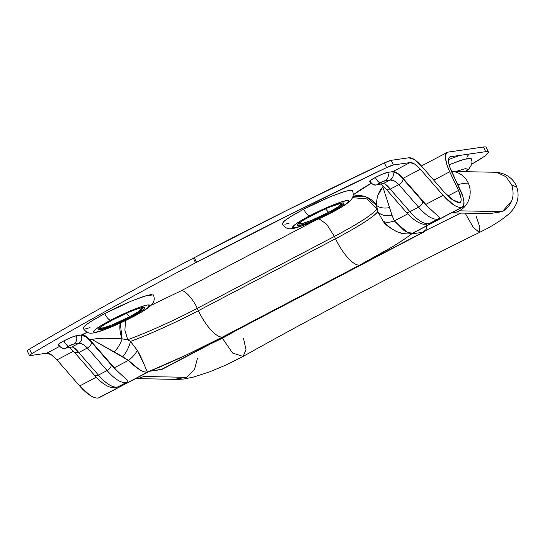 <?xml version="1.0" encoding="UTF-8"?>
<svg xmlns="http://www.w3.org/2000/svg" width="545" height="545" viewBox="0 0 545 545"><rect width="100%" height="100%" fill="white"/><g stroke="black" fill="none" stroke-linecap="round" stroke-linejoin="round"><path stroke-width="0.82" d="M486.167 147.886C486.487 146.993 485.595 146.707 483.49 147.007L448.113 152.109L446.008 153.928L445.572 158.309L446.866 164.576L449.693 171.784L458.536 190.409L461.084 198.475C461.343 200.819 460.941 202.202 459.871 202.611L452.677 199.906L443.964 191.86L421.237 165.803L414.364 159.542L408.805 157.784L391.201 160.325L384.375 162.935L287.467 210.043L193.352 258.153C163.187 273.978 134.343 289.531 106.827 304.798C79.311 320.072 53.539 334.834 29.505 349.086L31.712 353.739A7.78 0.865 -25.4 0 0 29.464 355.544A7.78 0.865 -25.4 0 0 29.968 355.619L46.598 353.221L59.364 346.525L46.598 353.221L29.968 355.619L29.621 355.211L31.712 353.739C55.747 339.487 81.525 324.725 109.041 309.458C136.557 294.184 165.394 278.638 195.56 262.806L289.674 214.696L386.582 167.588L393.415 164.978L410.01 162.587L392.707 171.661L387.659 172.39L382.556 174.087L375.376 177.452L370.321 180.511C369.34 181.294 369.346 181.614 370.348 181.471A6.227 5.825 81.8 0 0 376.336 184.918A6.227 5.825 -98.2 0 0 378.196 184.333A4.149 0.463 -25.4 0 1 380.206 182.725A6.227 2.091 -117.7 0 1 375.376 177.452A10.375 1.151 154.6 0 0 369.626 181.362M69.889 347.587L71.749 347.008L66.701 347.73L68.711 346.13L73.623 344.099L78.671 343.377L71.749 347.008L66.701 347.73A6.227 5.825 81.8 0 1 64.841 348.316A6.227 5.825 -98.2 0 0 66.701 347.73A4.149 0.463 -25.4 0 1 68.711 346.13A6.227 2.091 -117.7 0 1 63.881 340.857A10.375 1.151 154.6 0 0 58.131 344.76M448.412 159.59L459.687 155.414M469.075 154.065L466.779 157.062M465.559 171.702L469.17 168.65L471.684 164.454L472.004 161.647L471.227 158.588L464.245 159.242L449.012 164.788L460.859 160.298L468.536 158.254L471.275 158.799M142.606 307.469L136.577 309.219C129.363 311.815 121.412 315.357 112.726 319.861A2.596 0.872 -117.7 0 1 112.631 319.895A25.71 2.854 154.6 0 0 100.178 329.848A25.71 2.854 154.6 0 0 130.616 317.299L143.144 309.724L144.875 307.707L143.069 307.346L137.994 308.702L130.425 311.563L112.631 319.895L105.103 324.098L100.096 327.47L98.366 329.487L100.178 329.848L112.815 325.637L130.616 317.299A2.596 0.872 -117.7 0 1 129.649 316.713L138.628 311.563L142.749 307.543A23.878 2.65 -25.4 0 1 129.649 316.713L126.488 313.259L129.649 316.713L112.904 324.541L103.714 327.838L99.715 328.104A23.878 2.65 -25.4 0 0 129.649 316.713A2.596 0.872 62.3 0 0 130.616 317.299A25.71 2.854 154.6 0 0 143.069 307.346A25.71 2.854 154.6 0 0 112.631 319.895A2.596 0.872 62.3 0 0 112.726 319.861L112.427 319.874M153.492 295.138L150.754 294.593L143.076 296.637L131.624 300.963L118.149 306.91L104.695 313.579L90.606 321.625L85.02 325.637L83.167 328.294C85.749 332.096 88.787 333.683 92.269 333.063C94.646 333.077 99.892 331.517 108.012 328.376L132.803 316.931C138.921 313.722 143.778 310.861 147.375 308.327C150.611 305.922 152.45 304.158 152.9 303.04C154.412 300.922 154.589 298.217 153.445 294.927L146.632 295.533L131.692 300.935L104.695 313.579A7.78 2.609 62.3 0 0 110.737 320.167A31.12 3.454 -25.4 0 1 147.579 304.982A31.12 3.454 -25.4 0 1 132.51 317.026A7.78 2.609 62.3 0 0 132.83 316.918A7.78 2.609 62.3 0 0 133.055 316.74A7.78 2.609 -117.7 0 1 132.83 316.918A7.78 2.609 -117.7 0 1 132.51 317.026A31.12 3.454 -25.4 0 1 95.661 332.212A31.12 3.454 -25.4 0 1 110.737 320.167A7.78 2.609 -117.7 0 1 104.695 313.579L93.318 319.942L85.742 325.038L83.119 328.09M341.613 203.074L335.591 204.825C328.376 207.42 320.426 210.963 311.74 215.466A2.596 0.872 -117.7 0 1 311.638 215.5A25.71 2.854 154.6 0 0 299.185 225.453A25.71 2.854 154.6 0 0 329.63 212.904L342.158 205.329L343.888 203.312L342.076 202.951L329.439 207.161L320.528 211.092L304.117 219.703L299.11 223.075L297.379 225.092L299.185 225.453L304.26 224.097L311.829 221.236L329.63 212.904A2.596 0.872 -117.7 0 1 328.662 212.312L337.634 207.161L341.756 203.149A23.878 2.65 -25.4 0 1 328.662 212.312L325.501 208.858L328.662 212.312L311.91 220.146L302.727 223.443L298.721 223.709A23.878 2.65 -25.4 0 0 328.662 212.312A2.596 0.872 62.3 0 0 329.63 212.904A25.71 2.854 154.6 0 0 342.076 202.951A25.71 2.854 154.6 0 0 311.638 215.5A2.596 0.872 62.3 0 0 311.74 215.466L311.433 215.479M352.499 190.743L349.767 190.198L342.09 192.242L330.638 196.568L317.163 202.515L303.708 209.178L289.62 217.23L284.027 221.236L282.181 223.9C284.762 227.701 287.794 229.288 291.275 228.668C293.653 228.682 298.905 227.122 307.026 223.981L331.816 212.536C337.934 209.328 342.791 206.46 346.388 203.932C349.618 201.527 351.457 199.763 351.913 198.646C353.419 196.527 353.603 193.822 352.452 190.532L345.646 191.138L330.706 196.541L303.708 209.178A7.78 2.609 62.3 0 0 309.744 215.772A31.12 3.454 -25.4 0 1 346.593 200.587A31.12 3.454 -25.4 0 1 331.517 212.632A7.78 2.609 62.3 0 0 331.844 212.523A7.78 2.609 62.3 0 0 332.069 212.346A7.78 2.609 -117.7 0 1 331.844 212.523A7.78 2.609 -117.7 0 1 331.517 212.632A31.12 3.454 -25.4 0 1 294.675 227.817A31.12 3.454 -25.4 0 1 309.744 215.772A7.78 2.609 -117.7 0 1 303.708 209.178L292.324 215.547L284.749 220.643L282.133 223.695M29.464 355.544L27.25 350.891A7.78 0.865 154.6 0 1 29.505 349.086A622.342 69.072 154.6 0 1 193.352 258.153L195.56 262.806L193.352 258.153L194.306 257.649L196.513 262.309L195.56 262.806A622.342 69.072 -25.4 0 0 31.712 353.739L29.505 349.086L27.414 350.558L27.761 350.96M449.645 157.001L450.32 156.769C447.459 158.132 447.854 163.05 451.512 171.518L460.355 190.144A18.149 6.09 -117.7 0 1 462.487 207.107A18.149 6.09 -117.7 0 1 461.738 207.359L412.633 233.117L461.738 207.359A46.679 15.662 -117.7 0 1 443.092 195.328L425.788 204.402A46.679 15.662 62.3 0 0 428.247 207.093A41.488 13.925 -117.7 0 1 422.75 201.548L403.089 179.012C399.035 174.209 395.575 171.764 392.707 171.661L397.455 173.576L403.089 179.012L422.75 201.548A41.488 13.925 62.3 0 0 428.247 207.093A46.679 15.662 -117.7 0 1 425.788 204.402L403.062 178.344L420.365 169.27L443.092 195.328L453.413 204.716C456.656 206.807 459.435 207.693 461.738 207.359L463.584 205.765L463.965 201.936L462.834 196.452L449.387 166.116L448.412 161.415L448.746 158.132L450.32 156.769L485.704 151.667C487.809 151.36 488.702 151.653 488.381 152.539C488.054 153.424 486.556 154.821 483.871 156.715L471.779 164.079A38.899 4.319 -25.4 0 0 488.429 152.103A38.899 4.319 -25.4 0 0 485.704 151.667L483.49 147.007L448.113 152.109A20.744 6.962 -117.7 0 0 447.254 152.396A20.744 6.962 -117.7 0 0 449.693 171.784L433.752 180.15L449.693 171.784L458.536 190.409C461.438 197.045 461.881 201.112 459.871 202.611C455.552 202.549 450.245 198.966 443.964 191.86L421.237 165.803A31.12 10.444 -117.7 0 0 408.805 157.784L391.201 160.325L393.415 164.978L410.01 162.587L414.636 164.052L420.365 169.27L443.092 195.328L425.788 204.402L403.062 178.344L397.332 173.133L392.707 171.661L410.01 162.587C412.729 162.328 416.182 164.556 420.365 169.27L403.062 178.344C398.879 173.637 395.425 171.409 392.707 171.661L387.659 172.39A6.227 5.825 81.8 0 1 385.117 180.702L390.166 179.973L383.244 183.604L390.166 179.973L394.117 180.858M371.091 183.338L360.272 189.755L353.208 194.851M407.026 232.102L394.321 220.909L392.087 215.466A15.56 9.844 166.1 0 1 377.78 211.698A15.56 9.844 -13.9 0 0 392.087 215.466L382.828 186.84C378.455 191.717 376.37 197.91 376.581 205.41A15.56 9.728 -18.5 0 0 389.777 207.543A15.56 9.728 161.5 0 1 376.581 205.41L377.78 211.698L383.258 221.393A15.56 9.136 -32 0 0 394.321 220.909L407.762 213.858L394.321 220.909L392.087 215.466L382.828 186.84L377.978 195.137C377.099 197.215 376.636 200.635 376.581 205.41L376.97 208.953C372.596 214.539 358.412 223.688 334.419 236.414C358.399 223.695 372.582 214.546 376.97 208.953L377.78 211.698C372.8 217.448 358.719 226.461 335.522 238.744L334.419 236.414L197.27 308.354L198.38 310.684C177.554 321.7 148.976 334.65 130.487 341.422L127.714 339.712C146.162 333.084 175.803 319.717 197.27 308.354L334.419 236.414L335.522 238.744L198.38 310.684L197.27 308.354C193.223 299.096 184.367 289.429 181.172 290.778L314.349 220.916L181.172 290.778L151.149 305.234M426.762 225.848L426.04 229.568L422.879 232.293L411.148 233.975L412.633 233.117C409.656 234.486 404.799 234.173 398.061 232.184C390.254 228.416 385.322 224.819 383.258 221.393C393.381 231.932 403.177 235.835 412.633 233.117L461.738 207.359L412.633 233.117L408.73 232.729L404.097 230.549L394.321 220.909C389.907 222.523 386.221 222.687 383.258 221.393L377.78 211.698A77.792 8.631 -25.4 0 1 335.522 238.744L198.38 310.684A77.792 8.631 -25.4 0 1 130.487 341.422L127.714 339.712L122.107 338.901A15.56 6.315 119.8 0 1 114.15 352.131A15.56 6.315 -60.2 0 0 122.107 338.901L105.192 338.234C99.476 338.377 95.068 338.779 91.962 339.426L122.768 356.743A15.56 5.818 -63.5 0 0 130.487 341.422L137.347 350.394C139.425 353.807 141.795 358.746 144.452 365.211L147.436 372.235L98.332 397.993A46.679 15.662 62.3 0 1 79.679 385.962L56.959 359.904L79.679 385.962L96.267 377.263L79.679 385.962L90 395.35C93.243 397.441 96.022 398.327 98.332 397.993L149.405 371.274L98.332 397.993L147.436 372.235L143.669 371.772L139.254 369.476L128.45 360.374L114.293 367.807L89.251 339.092L91.962 339.426L128.45 360.374L114.293 367.807L116.753 370.498L111.255 364.952L91.594 342.41L85.96 336.974L81.205 335.066L87.207 332.259L82.036 334.943L76.157 335.795L71.061 337.491L63.881 340.857L58.826 343.909C57.845 344.692 57.852 345.012 58.853 344.869A6.227 5.825 81.8 0 0 64.841 348.316M284.872 224.24L289.061 223.28M85.858 328.635L90.048 327.674M426.762 224.179A31.12 10.444 -117.7 0 1 424.167 231.863A31.12 10.444 -117.7 0 1 422.879 232.293L161.136 369.599L149.861 371.227L162.492 369.135M412.633 233.117L411.673 233.764M450.32 156.769L485.704 151.667L483.49 147.007A38.899 4.319 154.6 0 1 486.215 147.45M383.04 185.968L382.828 186.84L383.074 186.002M56.959 359.904L73.459 351.246L56.959 359.904C52.77 355.19 49.323 352.962 46.598 353.221L51.223 354.686L56.959 359.904M149.405 371.274L186.329 355.02L222.53 337.048L359.68 265.108L390.499 247.914C399.471 242.525 406.509 237.865 411.604 233.921L411.148 233.975A18.149 6.09 62.3 0 0 411.639 233.785M99.081 397.741A18.149 6.09 62.3 0 1 98.332 397.993L99.115 397.721M447.895 195.989L458.536 190.409L447.895 195.989M149.861 371.227A108.911 12.085 154.6 0 0 222.53 337.048A31.12 10.444 -117.7 0 1 198.38 310.684A31.12 10.444 62.3 0 0 222.53 337.048L359.68 265.108A31.12 10.444 -117.7 0 1 335.522 238.744A31.12 10.444 62.3 0 0 359.68 265.108A108.911 12.085 154.6 0 0 411.604 233.921L422.879 232.293L161.136 369.599A31.12 10.444 62.3 0 0 162.424 369.169M395.452 181.614L398.906 184.598L418.567 207.141A5.184 2.834 -41.1 0 0 422.75 201.548A5.184 2.834 138.9 0 1 418.567 207.141L409.915 211.685A46.679 15.662 62.3 0 0 429.91 223.286L438.562 218.749A46.679 15.662 -117.7 0 1 418.567 207.141L409.915 211.685L390.247 189.135L398.906 184.598L418.567 207.141A46.679 15.662 62.3 0 0 438.562 218.749L429.106 223.627M369.633 181.376C372.262 184.462 374.531 185.634 376.431 184.905A6.227 5.825 81.8 0 0 378.196 184.333L383.244 183.604L378.196 184.333L383.074 181.383L390.166 179.973C393.129 177.977 393.974 175.204 392.707 171.661C394.001 175.218 393.156 177.983 390.166 179.973C392.523 179.632 395.438 181.172 398.906 184.598L390.247 189.135L385.424 184.251M151.156 305.227L181.172 290.778C184.367 289.429 193.223 299.096 197.27 308.354C175.783 319.731 146.149 333.09 127.714 339.712L122.107 338.901C109.613 337.839 99.565 338.016 91.962 339.426L89.251 339.092L114.293 367.807A46.679 15.662 62.3 0 0 116.753 370.498A41.488 13.925 -117.7 0 1 111.255 364.952A5.184 2.834 138.9 0 1 107.072 370.546L98.42 375.083A46.679 15.662 62.3 0 0 118.408 386.684L127.067 382.147A46.679 15.662 -117.7 0 1 107.072 370.546L98.42 375.083L78.752 352.54L87.404 347.996L107.072 370.546A46.679 15.662 62.3 0 0 127.067 382.147L117.611 387.032M83.957 345.019L87.404 347.996L78.752 352.54L73.929 347.656M78.752 352.54L98.42 375.083A5.184 2.834 139 0 1 94.394 375.198A5.184 2.834 -41 0 0 98.42 375.083A46.679 15.662 -117.7 0 0 118.408 386.684L117.999 386.882C113.844 387.774 111.378 387.883 110.608 387.202C107.753 386.569 102.494 384.211 94.367 375.171L74.706 352.629L78.752 352.54C75.864 348.807 73.527 346.967 71.749 347.008L78.671 343.377C81.634 341.374 82.479 338.609 81.205 335.066L76.157 335.795A6.227 5.825 81.8 0 1 73.623 344.099L78.671 343.377C81.661 341.388 82.506 338.615 81.205 335.066C84.08 335.161 87.541 337.614 91.594 342.41L111.255 364.952A5.184 2.834 -41.1 0 1 107.072 370.546L87.404 347.996C83.937 344.576 81.028 343.03 78.671 343.377M428.247 207.093L438.527 216.624C439.651 217.605 439.665 218.313 438.562 218.749C439.699 218.354 439.59 217.55 438.221 216.338L428.247 207.093M425.032 224.159L424.289 224.097M116.753 370.498L127.033 380.029C128.157 381.01 128.17 381.718 127.067 382.147C128.204 381.759 128.095 380.955 126.726 379.742L116.753 370.498M147.436 372.235A108.911 12.085 154.6 0 0 147.436 372.228C142.899 372.521 136.57 368.57 128.45 360.374A15.56 7.671 -49.6 0 0 137.347 350.394C135.071 354.427 132.108 357.758 128.45 360.374L122.768 356.743A15.56 5.818 116.5 0 0 130.487 341.422L137.347 350.394L144.357 364.973M352.908 196.404A20.744 19.92 -137.9 0 1 376.581 205.41L366.267 196.977L352.908 196.404M353.208 194.865L371.097 183.345M376.97 208.953L366.921 198.939L352.445 197.651L366.921 198.939L376.97 208.953M334.419 236.414L326.646 224.227L319.023 218.817L326.646 224.227L334.419 236.414M89.251 339.092L85.265 335.822L82.036 334.943M122.107 338.901A20.744 11.99 69.1 0 1 120.268 323.096L122.107 338.901M127.714 339.712L124.9 330.229L125.473 320.63L124.9 330.229L127.714 339.712M393.415 164.978L391.201 160.325A7.78 0.865 154.6 0 0 384.375 162.935L386.582 167.588A7.78 0.865 -25.4 0 1 393.415 164.978M196.513 262.309A622.342 69.072 -25.4 0 1 386.582 167.588L384.375 162.935A622.342 69.072 154.6 0 0 194.306 257.649L196.513 262.309M331.517 212.632L309.976 222.721L300.82 226.182L294.675 227.817L292.488 227.381L294.579 224.942L300.642 220.861L309.744 215.772L331.292 205.683L340.448 202.222L346.593 200.587L348.78 201.023L346.688 203.462L340.625 207.543L331.517 212.632M132.51 317.026L110.962 327.116L101.806 330.577L95.661 332.212L93.474 331.776L95.566 329.337L101.629 325.256L110.737 320.167L132.278 310.078L141.441 306.617L147.579 304.982L149.773 305.418L147.675 307.857L141.611 311.938L132.51 317.026M455.702 171.525L465.362 168.643L467.556 169.079L465.232 171.695M462.596 171.648L460.852 171.007L458.338 171.573M460.532 171.205L460.654 171.614M87.404 347.996C90.007 346.422 91.403 344.556 91.594 342.41M63.881 340.857A6.227 2.091 62.3 0 0 68.711 346.13A4.149 0.463 -25.4 0 1 73.623 344.099A6.227 5.825 -98.2 0 0 76.157 335.795A10.375 1.151 154.6 0 0 63.881 340.857M58.138 344.781C60.768 347.86 63.029 349.038 64.937 348.303L71.749 347.008M398.906 184.598C401.502 183.018 402.898 181.158 403.089 179.012M375.376 177.452A6.227 2.091 62.3 0 0 380.206 182.725A4.149 0.463 -25.4 0 1 385.117 180.702A6.227 5.825 -98.2 0 0 387.659 172.39A10.375 1.151 154.6 0 0 375.376 177.452M381.384 184.183L383.244 183.604C385.022 183.563 387.359 185.409 390.247 189.135L386.201 189.224C382.352 185.314 380.451 183.617 380.499 184.142M376.431 184.905L383.244 183.604M386.201 189.224L405.862 211.767C413.996 220.807 419.248 223.171 422.109 223.797C422.879 224.479 425.338 224.37 429.494 223.477L429.91 223.286A46.679 15.662 -117.7 0 1 409.915 211.685A5.184 2.834 139 0 1 405.889 211.801A5.184 2.834 -41 0 0 409.915 211.685L390.247 189.135M453.965 171.682A20.744 19.218 91.1 0 1 468.271 183.106A51.864 8.843 155.9 0 0 457.739 184.639A51.864 8.843 -24.1 0 1 468.271 183.106A20.744 19.218 -88.9 0 0 455.899 172.125M194.483 369.571L186.553 377.297L143.505 376.506L186.553 377.297L194.456 369.619L197.392 358.61M243.54 338.445L246.04 349.856L243.063 356.437L232.579 353.037L222.38 338.22L210.663 343.868L222.38 338.22L232.579 353.037L243.063 356.437L226.482 364.83L209.375 371.956L193.216 377.14L183.856 379L177.902 379.375M476.18 216.406L479.859 227.326L479.409 232.456L473.353 227.483L465.171 213.19L473.353 227.483L479.409 232.456C395.793 273.713 317.013 315.037 243.063 356.437M460.668 213.109L425.468 230.651L460.668 213.109M237.715 329.677L222.38 338.22L237.715 329.677M451.369 212.938L491.863 213.579M511.837 200.683L502.374 211.624C511.939 205.431 515.086 196.588 511.816 185.102L516.749 186.996L511.816 185.102L505.985 176.737L497.108 172.506M468.271 183.106A20.744 19.218 91.1 0 1 468.768 184.312A20.744 19.218 91.1 0 1 459.326 210.84L502.374 211.624L459.326 210.84A20.744 19.218 -88.9 0 0 468.768 184.312A20.744 19.218 -88.9 0 0 468.271 183.106M452.384 212.87A20.744 19.218 -88.9 0 0 459.326 210.84M490.916 213.442L502.374 211.624M222.21 337.805L222.38 338.22L222.21 337.805M175.299 379.156L186.553 377.297M136.4 378.55A20.744 19.218 -88.9 0 0 143.505 376.506M458.556 171.573L460.389 171.13M411.598 233.805L462.433 207.134M421.38 165.966L447.207 152.423M162.328 369.217L424.071 231.918M149.861 371.104L99.027 397.768M486.181 147.348L488.388 152.001M311.74 215.466C306.038 218.477 302.032 220.889 299.709 222.701L298.749 223.43M112.726 319.861C107.031 322.878 103.019 325.283 100.696 327.095L99.742 327.824M74.706 352.629C70.857 348.718 68.949 347.022 69.004 347.54M479.409 232.456C490.752 226.945 499.983 221.263 507.116 215.425C514.718 209.123 520.87 199.613 516.749 186.996C514.214 179.55 506.148 172.397 494.404 172.254M494.397 172.234L451.342 171.443M135.548 378.611L177.813 379.388"/></g></svg>
